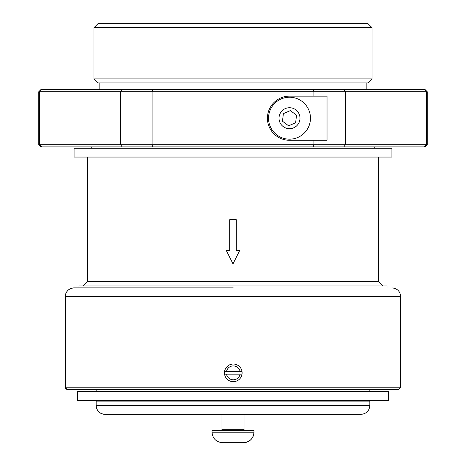 <?xml version="1.0" encoding="UTF-8"?>
<svg xmlns="http://www.w3.org/2000/svg" width="466" height="466" viewBox="0 0 466 466"><rect width="100%" height="100%" fill="white"/><g stroke="black" fill="none" stroke-linecap="round" stroke-linejoin="round"><path stroke-width="0.7" d="M244.038 414.35L244.038 429.675L244.918 430.561A0.885 0.885 -90 0 1 244.038 429.675L221.962 429.675L221.962 414.35M233.035 430.561L253.97 430.561L253.97 432.215A10.485 10.485 -90 0 1 243.485 442.7L222.515 442.7C216.154 442.071 212.659 438.576 212.03 432.215L212.03 430.561L233.035 430.561M240.637 377.757A8.831 8.831 90 0 0 242.023 374.175L224.565 374.175A8.831 8.831 90 0 0 225.952 377.757C227.728 380.268 230.175 381.578 233.297 381.683A8.831 8.831 -90 0 1 233.297 381.683C236.413 381.578 238.86 380.268 240.637 377.757M224.629 374.542L224.565 371.53L242.023 371.53A8.831 8.831 90 0 0 240.637 367.948C238.86 365.437 236.413 364.127 233.297 364.022A8.831 8.831 -90 0 1 233.303 364.022C230.175 364.127 227.728 365.437 225.952 367.948A8.831 8.831 90 0 0 224.565 371.53L224.629 371.163M225.031 369.748L225.27 369.177M225.27 376.528L225.031 375.957M242.017 371.53A8.831 8.831 -90 0 1 242.017 374.175L242.023 371.53M226.493 371.53A6.932 6.932 -90 0 1 240.107 371.53M236.512 364.633A8.831 8.831 -90 0 1 236.839 364.767M239.442 366.515A8.831 8.831 -90 0 1 239.728 366.806M239.728 378.899A8.831 8.831 -90 0 1 239.442 379.19M236.839 380.938A8.831 8.831 -90 0 1 236.512 381.077M240.107 374.175A6.932 6.932 -90 0 1 226.493 374.175M77.496 400.585L388.522 400.585L388.522 391.615L77.496 391.615L77.496 400.585M233.28 287.877L74.082 287.877L233.28 287.877M391.918 287.877C397.277 288.402 400.218 291.343 400.743 296.708L65.257 296.708A8.831 8.831 -90 0 1 74.088 287.877C68.723 288.402 65.782 291.343 65.257 296.708L65.257 387.199L67.465 389.407A2.208 2.208 -90 0 1 65.257 387.199L400.743 387.199L398.535 389.407L67.465 389.407M87.328 157.054L87.328 281.534L378.672 281.534L378.672 157.054M229.691 250.638L229.691 219.736L236.309 219.736L236.309 250.638L239.623 250.638L233 263.878L226.377 250.638L229.691 250.638M78.987 287.877L78.987 285.949L387.013 285.949L387.013 287.877M239.623 250.638L233 263.878L226.377 250.638M233 23.3L367.633 23.3L372.049 27.715L93.951 27.715L98.367 23.3L233 23.3M372.049 78.923L368.076 82.896L97.924 82.896L93.951 78.923L372.049 78.923L372.049 27.715M41.777 146.901L122.214 146.901L120.543 144.693L39.627 144.693L41.777 146.901L40.979 146.901L38.771 144.693L39.627 144.693L39.627 91.72L120.543 91.72L120.543 144.693L152.085 144.693L152.568 146.901L313.432 146.901L313.915 144.693L345.457 144.693L345.457 91.72L426.373 91.72L426.373 144.693L427.229 144.693L427.229 91.72L426.373 91.72L424.223 89.513L343.786 89.513L345.457 91.72L313.915 91.72L313.915 96.136L327.033 96.136L327.033 140.278L313.915 140.278L313.915 144.693L152.085 144.693L152.085 91.72L313.915 91.72L313.432 89.513L343.786 89.513M38.771 91.72L39.627 91.72L41.777 89.513L40.979 89.513L38.771 91.72L38.771 144.693M122.214 146.901L152.568 146.901M152.568 89.513L122.214 89.513L120.543 91.72L152.085 91.72L152.568 89.513L313.432 89.513M424.223 89.513L425.021 89.513L427.229 91.72M122.214 89.513L41.777 89.513M426.373 144.693L345.457 144.693L343.786 146.901L424.223 146.901L426.373 144.693M313.432 146.901L343.786 146.901M424.223 146.901L425.021 146.901L427.229 144.693M313.915 140.278L289.502 140.278A22.071 22.071 0 0 1 267.432 118.207A22.071 22.071 0 0 1 289.502 96.136L313.915 96.136M391.918 148.223L74.082 148.223L74.082 157.054L391.918 157.054L391.918 148.223M288.605 125.803L282.478 121.224L283.375 113.634L290.4 110.617L296.527 115.189L295.63 122.779L288.605 125.803M287.039 139.031A20.97 20.97 0 0 0 310.327 120.671A20.97 20.97 0 0 0 291.966 97.382A20.97 20.97 0 0 0 268.678 115.743A20.97 20.97 0 0 0 287.039 139.031A20.97 20.97 0 0 0 310.327 120.671A20.97 20.97 0 0 0 291.966 97.382A20.97 20.97 0 0 0 268.678 115.743A20.97 20.97 0 0 0 287.039 139.031M369.841 405.519L96.159 405.519L96.159 401.104L369.841 401.104L369.841 405.519C369.322 410.878 366.375 413.825 361.016 414.35L104.984 414.35A8.831 8.831 -90 0 1 96.159 405.519L96.159 405.519C96.678 410.878 99.625 413.825 104.984 414.35M243.485 442.7C249.846 442.071 253.341 438.576 253.97 432.215L212.03 432.215M299.912 119.442A10.485 10.485 0 0 1 288.273 128.616A10.485 10.485 0 0 1 279.093 116.978A10.485 10.485 0 0 1 290.737 107.797A10.485 10.485 0 0 1 299.912 119.442M221.962 429.675L221.082 430.561M400.743 296.708L400.743 387.199M374.256 148.223L374.256 146.901M91.744 148.223L91.744 146.901M87.328 281.534L82.913 285.949M378.672 281.534L383.087 285.949M93.951 78.923L93.951 27.715M366.864 89.513L366.864 82.896M99.136 89.513L99.136 82.896M102.776 400.585L102.776 401.104M363.224 400.585L363.224 401.104M96.159 389.407L96.159 391.615M369.841 389.407L369.841 391.615"/></g></svg>
